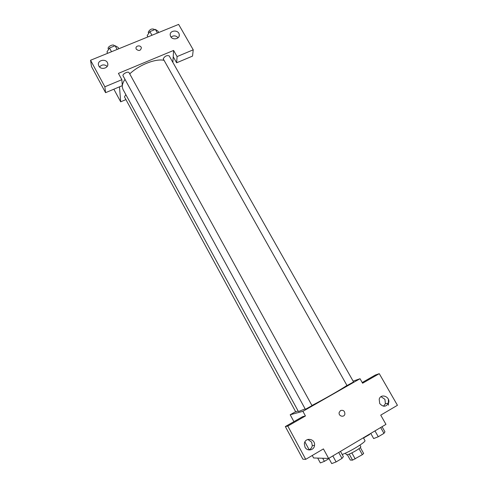 <?xml version="1.0" encoding="UTF-8"?>
<svg xmlns="http://www.w3.org/2000/svg" width="488" height="488" viewBox="0 0 488 488"><rect width="100%" height="100%" fill="white"/><g stroke="black" fill="none" stroke-linecap="round" stroke-linejoin="round"><path stroke-width="0.73" d="M358.985 448.667L362.328 454.676L363.645 453.48L360.345 447.557M362.328 454.676L352.562 460.135L350.311 460.05L347.383 454.755M351.854 452.901L355.203 458.952M349.237 454.108L352.562 460.135M359.924 445.129L360.827 446.752C360.864 447.344 359.205 448.667 355.844 450.717C350.64 453.688 347.493 455.03 346.395 454.749L345.498 453.126M342.18 454.48C349.664 451.973 366.433 441.689 364.933 440.566L363.377 437.785M362.212 382.537L375.309 375.04L379.274 373.674L397.439 405.296L380.725 415.142L385.965 424.371L328.625 458.433L313.607 457.976L312.259 455.487M353.123 381.146L360.04 378.719L362.602 383.226L379.274 373.674M388.381 399.282L388.424 405.168M383.483 406.187L385.398 403.741L384.934 399.337L381.03 396.683M379.707 403.509C383.056 407.205 385.996 407.071 388.533 403.094C390.858 396.976 380.908 392.834 379.194 399.202L379.707 403.509M360.04 378.719L302.908 411.323L290.195 414.757L293.928 421.644M304.915 441.933L309.136 449.716M290.195 414.757L295.618 411.671M328.625 458.433L323.422 448.905L305.738 459.33L302.914 459.214L285.334 426.561L302.676 416.63L305.445 415.977L302.908 411.323M308.587 449.893C310.667 449.253 311.899 447.801 312.283 445.544L311.637 442.152L307.812 439.426M305.018 447.173C307.184 451.644 314.138 450.369 314.51 445.44C315.608 438.498 304.719 436.894 304.347 443.952L305.018 447.173M285.334 426.561L287.81 426.085L305.445 415.977M305.738 459.33L287.81 426.085M340.526 410.548C343.32 409.822 344.766 410.981 344.882 414.037C344.235 417.838 338.306 416.264 339.166 412.512L340.526 410.548C343.314 409.822 344.766 410.981 344.882 414.037L344.882 414.037C344.235 417.838 338.306 416.264 339.16 412.512M125.843 94.623L124.464 96.886L295.795 411.994L298.076 410.908M347.017 385.557L353.574 381.939L169.177 55.87C166.804 55.126 164.822 56.114 163.224 58.834L347.017 385.557M305.378 409.322L312.021 405.632L129.082 72.7C128.368 71.01 122.653 73.743 122.952 75.634L305.378 409.322M124.934 79.41C123.031 82.265 122.153 84.796 122.299 87.01L122.958 89.328L298.43 411.555L305.146 408.901M311.942 405.485C324.148 399.184 341.155 389.424 346.944 385.428M129.735 73.883C138.982 64.965 155.581 58.444 163.907 60.305M118.419 73.377L173.594 50.441L177.083 56.578L193.236 49.819L178.632 24.4L90.561 60.256L104.871 86.791L121.866 79.684L118.419 73.377M119.493 86.821L120.688 101.815L125.928 99.582M172.856 62.379L173.594 50.441M136.286 49.184L136.054 48.568C135.28 45.561 140.849 44.811 141.349 47.842C140.611 50.813 138.921 51.264 136.286 49.184C138.921 51.264 140.611 50.819 141.349 47.842C140.849 44.811 135.28 45.561 136.054 48.568M170.709 36.576L170.257 35.295C169.22 30.171 178.687 29.445 179.236 34.599C180.109 38.869 172.74 40.589 170.709 36.576M98.881 66.045L98.552 65.24C96.886 60.054 106.543 58.163 107.702 63.434C109.178 68.039 101.01 70.473 98.881 66.045M178.12 37.722C175.894 35.508 173.539 35.295 171.05 37.082M107.232 66.386C104.401 64.227 101.852 64.422 99.57 66.978M121.866 79.684L122.293 85.644L105.573 92.677L91.488 66.514L90.561 60.256M105.573 92.677L104.871 86.791M173.209 56.736L176.638 62.787L192.54 56.102L193.236 49.819M176.638 62.787L177.083 56.578M113.85 89.194L120.688 101.815M118.846 48.739L118.114 47.409L115.101 45.72L109.489 47.995L106.963 51.948L107.689 53.283M115.101 45.72L117.144 49.434M109.489 47.995L111.526 51.722M108.549 49.459L108.104 48.489C107.732 46.476 113.411 43.792 114.198 45.61L114.412 46M158.752 32.495L158.014 31.189L155.361 29.396L149.901 31.61L147.175 35.6L147.907 36.911M155.361 29.396L157.423 33.038M149.901 31.61L151.957 35.258M148.724 33.33L148.236 32.214C149.749 29.39 151.719 28.42 154.153 29.298L154.422 29.774M329.004 458.622L324.386 461.367L320.335 462.941L317.712 458.098M322.696 458.25L324.386 461.367M370.014 433.844L369.489 434.57L363.499 438.004M369.318 434.259L369.489 434.57M363.95 437.443L364.127 437.754M340.478 451.394L343.369 456.646L341.984 458.421L336.116 461.929L331.718 463.6L328.827 458.311M338.696 452.449L341.984 458.421M332.834 455.932L336.116 461.929M382.043 426.701L384.953 431.837L383.958 433.362L378.279 436.754L373.668 438.572L370.764 433.399M380.658 427.525L383.958 433.362M374.973 430.898L378.279 436.754M388.533 403.094L385.398 403.741M314.51 445.44L312.283 445.544M179.236 34.599L179.12 36.13M107.702 63.434L107.817 64.556"/></g></svg>
